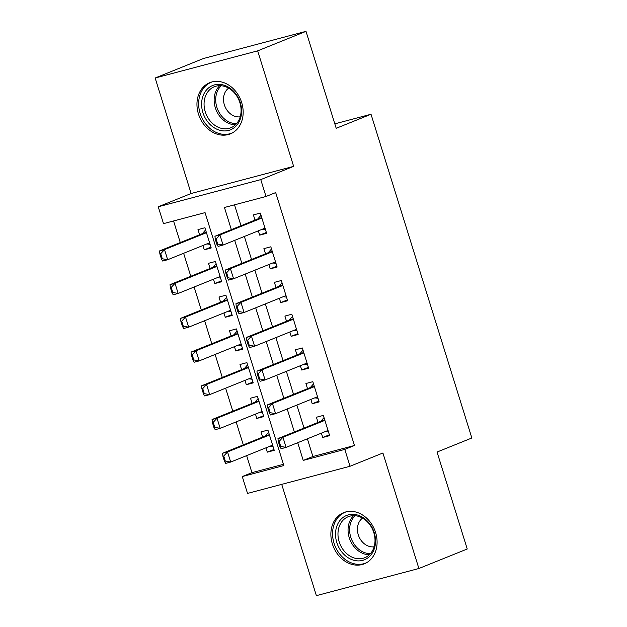 <?xml version="1.0" encoding="UTF-8"?>
<svg xmlns="http://www.w3.org/2000/svg" width="627" height="627" viewBox="0 0 627 627"><rect width="100%" height="100%" fill="white"/><g stroke="black" fill="none" stroke-linecap="round" stroke-linejoin="round"><path stroke-width="0.94" d="M198.453 113.996A27.596 22.298 -112 0 0 230.391 133.864A27.596 22.298 -112 0 0 241.669 102.546A27.596 22.298 -112 0 0 209.732 82.678A27.596 22.298 -112 0 0 198.453 113.996M332.373 543.962A27.596 22.298 -112 0 0 364.303 563.83A27.596 22.298 -112 0 0 375.589 532.511A27.596 22.298 -112 0 0 343.651 512.643A27.596 22.298 -112 0 0 332.373 543.962M307.387 438.798L312.897 456.511L354.459 445.499L344.787 449.402L350.038 466.261L247.524 493.418L242.273 476.551L283.835 465.547L205.06 212.624L163.498 223.635L158.247 206.769L260.761 179.62L266.013 196.486L224.45 207.49L231.347 229.631M191.125 193.508L293.64 166.359L257.666 50.858L306.007 31.35L203.493 58.499L155.151 78.007L191.125 193.508L158.247 206.769M281.711 484.357L316.376 595.65L418.891 568.501L382.917 453L350.038 466.261M246.638 455.625L251.944 472.648L242.273 476.551M173.554 220.97L180.278 242.555M183.625 253.292L190.78 276.28M194.127 287.009L201.283 310.004M204.629 320.734L211.793 343.729M215.132 354.459L222.295 377.446M225.634 388.184L232.797 411.171M236.136 421.9L243.3 444.896M257.666 50.858L155.151 78.007M306.007 31.35L336.205 128.3L371.019 114.255L471.849 437.999L437.043 452.043L467.24 548.993L418.891 568.501M258.348 230.822L259.696 235.141L266.624 233.307L260.323 213.078L253.394 214.912L255.009 220.085M268.858 264.539L270.198 268.865L277.126 267.031L270.825 246.803L263.896 248.637L265.511 253.81M279.36 298.264L280.708 302.59L287.628 300.756L281.327 280.52L274.399 282.354L276.013 287.534M289.862 331.989L291.21 336.315L298.138 334.481L291.829 314.245L284.909 316.079L286.515 321.259M300.364 365.713L301.712 370.032L308.641 368.198L302.339 347.969L295.411 349.803L297.026 354.976M310.867 399.43L312.215 403.757L319.143 401.923L312.842 381.686L305.913 383.52L307.528 388.701M273.968 449.473L267.306 452.153L265.958 447.835M267.306 452.153L274.234 450.319L267.933 430.091L261.004 431.925L262.619 437.097M263.465 415.748L256.804 418.436L255.455 414.11M256.804 418.436L263.732 416.602L257.431 396.366L250.502 398.2L252.117 403.38M252.963 382.023L246.301 384.712L244.953 380.385M246.301 384.712L253.222 382.878L246.92 362.641L240 364.475L241.607 369.656M242.453 348.298L235.799 350.987L234.451 346.66M235.799 350.987L242.72 349.153L236.418 328.924L229.49 330.758L231.104 335.931M231.951 314.582L225.289 317.27L223.949 312.944M225.289 317.27L232.217 315.428L225.916 295.199L218.988 297.033L220.602 302.214M221.449 280.857L214.787 283.545L213.439 279.219M214.787 283.545L221.715 281.711L215.414 261.475L208.485 263.309L210.1 268.489M251.944 472.648L283.451 464.309M202.936 245.494L204.284 249.82L211.213 247.986L204.911 227.75L197.983 229.584L199.598 234.764M354.459 445.499L275.684 192.583L266.013 196.486M234.506 204.825L241.019 225.736M244.365 236.465L251.521 259.453M254.868 270.182L262.031 293.177M265.37 303.907L272.533 326.902M275.872 337.632L283.036 360.627M286.374 371.356L293.538 394.344M296.877 405.073L304.04 428.069M321.369 433.155L322.717 437.481L329.645 435.647L323.344 415.411L316.416 417.245L318.03 422.426M371.019 114.255L334.818 123.848M293.64 166.359L260.761 179.62M297.715 442.701L303.233 460.406L344.787 449.402M234.694 240.368L241.857 263.356M245.196 274.085L252.36 297.08M255.698 307.81L262.862 330.805M266.201 341.535L273.364 364.522M276.711 375.252L283.866 398.247M287.213 408.976L294.369 431.972M312.897 456.511L303.233 460.406M329.379 434.793L322.717 437.481M210.946 247.132L204.284 249.82M318.877 401.068L312.215 403.757M308.374 367.351L301.712 370.032M297.872 333.627L291.21 336.315M287.362 299.902L280.708 302.59M276.86 266.177L270.198 268.865M266.357 232.46L259.696 235.141M279.148 441.361L278.317 441.58L279.893 446.643L280.724 446.424L279.148 441.361L282.949 437.27L277.965 438.587L320.507 421.422A3.535 2.077 75.2 0 0 321.048 421.031L324.018 417.582M327.992 430.483L286.1 447.388L282.949 437.27L324.88 420.349M280.724 446.424L286.1 447.388L281.115 448.705L279.893 446.643M328.509 432.003L325.256 431.588M277.965 438.587L278.317 441.58M269.845 446.259L273.098 446.683M268.607 432.262L265.636 435.702A3.535 2.077 -104.8 0 1 265.096 436.102L222.554 453.266L227.538 451.942L230.689 462.06L272.58 445.162M225.312 461.096L230.689 462.06L225.704 463.384L224.482 461.315L225.312 461.096L223.737 456.041L222.906 456.26L224.482 461.315M269.469 435.028L227.538 451.942L223.737 456.041M222.906 456.26L222.554 453.266M374.225 532.66A23.881 19.296 68 0 1 362.618 560.373A23.881 19.296 68 0 1 336.824 542.567A23.881 19.296 68 0 1 348.44 514.845A23.881 19.296 68 0 1 374.225 532.66M339.176 541.806A22.117 17.862 -112 0 0 364.765 557.732A22.117 17.862 -112 0 0 373.81 532.636A22.117 17.862 -112 0 0 348.22 516.711A22.117 17.862 -112 0 0 339.176 541.806M362.563 518.106A15.746 12.72 -112 0 0 358.283 534.792A15.746 12.72 -112 0 0 374.131 546.768M346.269 511.812A27.423 22.157 -112 0 0 345.265 512.181A27.423 22.157 -112 0 0 334.058 543.295A27.423 22.157 -112 0 0 365.784 563.038A27.423 22.157 -112 0 0 366.764 562.607M237.1 124.883A23.881 19.296 68 0 1 208.956 123.315A23.881 19.296 68 0 1 206.118 90.413A23.881 19.296 68 0 1 234.263 91.973A23.881 19.296 68 0 1 237.1 124.883M208.235 91.299A22.117 17.862 -112 0 0 208.109 118.095A22.117 17.862 -112 0 0 230.846 127.767A22.117 17.862 -112 0 0 236.92 123.213A22.117 17.862 -112 0 0 237.037 96.417A22.117 17.862 -112 0 0 214.301 86.745A22.117 17.862 -112 0 0 208.235 91.299M228.643 88.148A15.746 12.72 -112 0 0 226.48 90.194A15.746 12.72 -112 0 0 225.649 107.962A15.746 12.72 -112 0 0 240.212 116.802M212.349 81.847A27.423 22.157 -112 0 0 211.346 82.215A27.423 22.157 -112 0 0 203.822 87.858A27.423 22.157 -112 0 0 203.673 121.089A27.423 22.157 -112 0 0 231.865 133.081A27.423 22.157 -112 0 0 232.852 132.65M268.646 407.644L267.815 407.863L269.391 412.919L270.221 412.699L268.646 407.644L272.447 403.545L267.463 404.87L310.004 387.698A3.535 2.077 75.2 0 0 310.545 387.306L313.516 383.865M317.489 396.758L275.598 413.663L272.447 403.545L314.378 386.632M270.221 412.699L275.598 413.663L270.613 414.988L269.391 412.919M318.007 398.286L314.754 397.863M267.463 404.87L267.815 407.863M258.136 373.919L257.305 374.139L258.88 379.194L259.711 378.974L258.136 373.919L261.945 369.82L256.96 371.145L299.502 353.981A3.535 2.077 75.2 0 0 300.035 353.581L303.013 350.14M306.987 363.041L265.096 379.938L261.945 369.82L303.876 352.907M259.711 378.974L265.096 379.938L260.111 381.263L258.88 379.194M307.504 364.561L304.252 364.138M256.96 371.145L257.305 374.139M247.634 340.195L246.803 340.414L248.378 345.477L249.209 345.25L247.634 340.195L251.443 336.103L246.45 337.42L289 320.256A3.535 2.077 75.2 0 0 289.533 319.864L292.511 316.416M296.485 329.316L254.593 346.222L251.443 336.103L293.373 319.182M249.209 345.25L254.593 346.222L249.601 347.538L248.378 345.477M297.002 330.837L293.75 330.421M246.45 337.42L246.803 340.414M237.131 306.47L236.301 306.689L237.876 311.752L238.707 311.533L237.131 306.47L240.94 302.379L235.948 303.703L278.498 286.531A3.535 2.077 75.2 0 0 279.031 286.139L282.009 282.691M285.983 295.591L244.091 312.497L240.94 302.379L282.871 285.457M238.707 311.533L244.091 312.497L239.099 313.813L237.876 311.752M286.5 297.112L283.247 296.696M235.948 303.703L236.301 306.689M259.343 412.542L262.595 412.958M258.105 398.537L255.126 401.985A3.535 2.077 -104.8 0 1 254.593 402.377L212.051 419.541L217.036 418.225L220.187 428.343L262.078 411.437M214.802 427.371L220.187 428.343L215.202 429.66L213.972 427.598L214.802 427.371L213.227 422.316L212.396 422.535L213.972 427.598M258.967 401.304L217.036 418.225L213.227 422.316M212.396 422.535L212.051 419.541M248.841 378.818L252.093 379.233M247.602 364.812L244.624 368.261A3.535 2.077 -104.8 0 1 244.091 368.652L201.541 385.824L206.534 384.5L209.684 394.618L251.576 377.713M204.3 393.654L209.684 394.618L204.692 395.935L203.469 393.874L204.3 393.654L202.725 388.591L201.894 388.811L203.469 393.874M248.464 367.579L206.534 384.5L202.725 388.591M201.894 388.811L201.541 385.824M238.338 345.093L241.591 345.516M237.1 331.095L234.122 334.536A3.535 2.077 -104.8 0 1 233.589 334.936L191.039 352.1L196.032 350.775L199.182 360.893L241.074 343.988M193.798 359.929L199.182 360.893L194.19 362.218L192.967 360.149L193.798 359.929L192.223 354.874L191.392 355.094L192.967 360.149M237.962 333.862L196.032 350.775L192.223 354.874M191.392 355.094L191.039 352.1M227.836 311.376L231.089 311.791M226.59 297.37L223.62 300.811A3.535 2.077 -104.8 0 1 223.079 301.211L180.537 318.375L185.521 317.058L188.672 327.169L230.571 310.271M183.296 326.205L188.672 327.169L183.687 328.493L182.465 326.424L183.296 326.205L181.72 321.149L180.889 321.369L182.465 326.424M227.452 300.137L185.521 317.058L181.72 321.149M180.889 321.369L180.537 318.375M226.629 272.753L225.798 272.972L227.374 278.027L228.204 277.808L226.629 272.753L230.43 268.654L225.446 269.978L267.988 252.814A3.535 2.077 75.2 0 0 268.528 252.415L271.499 248.974M275.48 261.867L233.581 278.772L230.43 268.654L272.361 251.74M228.204 277.808L233.581 278.772L228.596 280.097L227.374 278.027M275.998 263.395L272.745 262.972M225.446 269.978L225.798 272.972M217.326 277.651L220.579 278.067M216.088 263.646L213.117 267.094A3.535 2.077 -104.8 0 1 212.577 267.486L170.035 284.65L175.019 283.333L178.17 293.452L220.061 276.546M172.793 292.488L178.17 293.452L173.185 294.768L171.963 292.707L172.793 292.488L171.218 287.425L170.387 287.644L171.963 292.707M216.95 266.412L175.019 283.333L171.218 287.425M170.387 287.644L170.035 284.65M216.127 239.028L215.296 239.248L216.871 244.303L217.702 244.083L216.127 239.028L219.928 234.937L214.943 236.254L257.485 219.089A3.535 2.077 75.2 0 0 258.026 218.69L260.997 215.249M264.97 228.15L223.079 245.047L219.928 234.937L261.859 218.016M217.702 244.083L223.079 245.047L218.094 246.372L216.871 244.303M265.487 229.67L262.235 229.255M214.943 236.254L215.296 239.248M206.824 243.927L210.076 244.35M205.585 229.929L202.615 233.369A3.535 2.077 -104.8 0 1 202.074 233.761L159.532 250.933L164.517 249.609L167.668 259.727L209.559 242.821M162.291 258.763L167.668 259.727L162.683 261.044L161.46 258.982L162.291 258.763L160.716 253.7L159.885 253.927L161.46 258.982M206.448 232.695L164.517 249.609L160.716 253.7M159.885 253.927L159.532 250.933M324.786 420.035L321.048 421.031M324.857 420.27L320.507 421.422M265.096 436.102L269.445 434.95M265.636 435.702L269.375 434.715M369.413 554.723A22.117 17.862 68 0 1 349.255 537.739A22.117 17.862 68 0 1 353.652 515.653M355.164 515.715A21.389 17.282 -112 0 0 350.775 537.206A21.389 17.282 -112 0 0 370.463 553.625M235.493 124.765A22.117 17.862 68 0 1 216.581 111.034A22.117 17.862 68 0 1 218.306 87.231A22.117 17.862 68 0 1 219.732 85.687M221.245 85.75A21.389 17.282 -112 0 0 219.732 87.372A21.389 17.282 -112 0 0 218.11 110.493A21.389 17.282 -112 0 0 236.544 123.668M314.284 386.318L310.545 387.306M314.354 386.553L310.004 387.698M303.774 352.593L300.035 353.581M303.852 352.829L299.502 353.981M293.271 318.869L289.533 319.864M293.35 319.104L289 320.256M282.769 285.152L279.031 286.139M282.84 285.379L278.498 286.531M254.593 402.377L258.943 401.225M255.126 401.985L258.865 400.99M244.091 368.652L248.441 367.5M244.624 368.261L248.363 367.273M233.589 334.936L237.931 333.783M234.122 334.536L237.86 333.548M223.079 301.211L227.429 300.059M223.62 300.811L227.358 299.824M272.267 251.427L268.528 252.415M272.337 251.662L267.988 252.814M212.577 267.486L216.926 266.334M213.117 267.094L216.856 266.099M261.765 217.702L258.026 218.69M261.835 217.937L257.485 219.089M202.074 233.761L206.424 232.609M202.615 233.369L206.354 232.382M345.265 512.181L346.057 511.859M365.784 563.038L366.576 562.725M211.346 82.215L212.138 81.902M231.865 133.081L232.656 132.759"/></g></svg>
